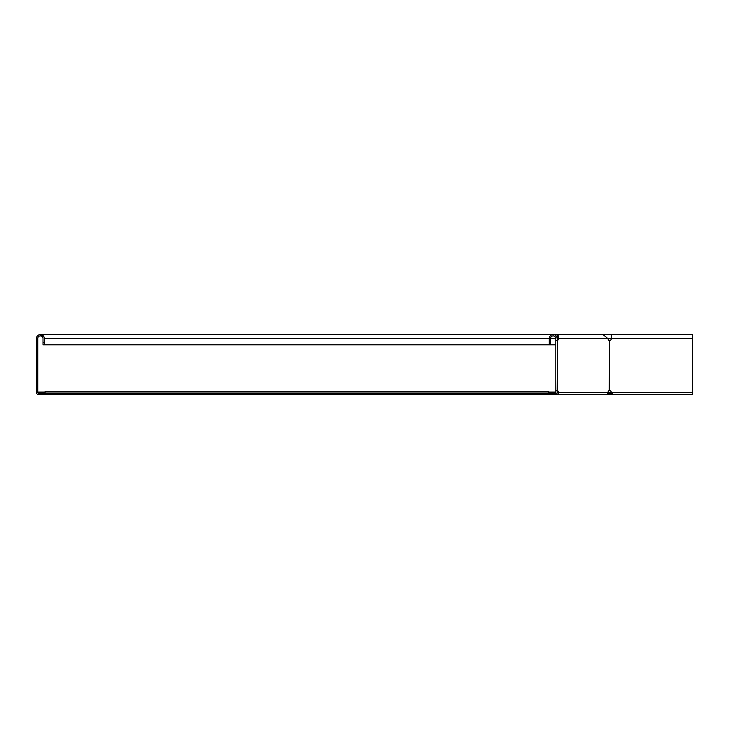 <?xml version="1.0" encoding="UTF-8"?>
<svg xmlns="http://www.w3.org/2000/svg" width="729" height="729" viewBox="0 0 729 729"><rect width="100%" height="100%" fill="white"/><g stroke="black" fill="none" stroke-linecap="round" stroke-linejoin="round"><path stroke-width="1.09" d="M555.079 393.806L555.079 393.059L555.635 392.667L555.635 393.414M45.107 393.104L38.291 393.104L38.291 392.056L45.107 392.056M557.056 393.104L557.567 392.585A2.096 1.485 90 0 0 557.129 391.09M555.817 392.056L548.472 392.056M555.817 392.484L548.472 392.667M548.472 393.059L554.997 393.104M548.472 394.416L45.107 394.416L45.107 391.273L548.472 391.273L548.472 394.416L561.33 394.416M45.107 393.368L550.049 393.368M609.089 393.059L608.697 392.667L607.959 393.414L609.836 394.416L609.836 393.368L609.089 393.059L608.351 393.806M607.211 393.104L607.959 393.414M607.211 392.056L608.697 392.667M556.355 390.516L557.284 390.516A2.096 1.485 90 0 1 558.496 392.585A1.841 1.303 -90 0 1 557.193 394.416L606.747 394.416A1.841 1.303 -90 0 0 608.041 392.585A2.096 1.485 -90 0 1 609.253 390.516L609.626 390.516A2.096 2.096 0 0 1 611.339 392.585L612.889 394.416L606.473 394.416M611.777 393.368L609.836 393.368M45.107 394.416L38.291 394.416A1.841 1.841 0 0 1 36.45 392.585L36.45 338.52A3.937 3.937 0 0 1 40.387 334.584A3.937 3.937 0 0 1 44.323 338.52L44.323 344.817L43.011 344.817L43.011 342.721L44.323 342.721M38.291 393.104A0.529 0.529 0 0 1 37.762 392.585L37.762 338.52A2.624 2.624 0 0 1 40.387 335.896A2.624 2.624 0 0 1 43.011 338.52L43.011 342.721M609.134 393.104L611.622 393.104M692.532 393.104L692.532 334.584L692.55 393.104M44.323 344.817L555.817 344.817M43.54 394.416L43.54 393.104M557.284 390.516L557.284 340.58A2.096 1.485 90 0 0 558.296 339.568L558.724 338.52L611.339 338.52A2.096 2.096 0 0 1 609.626 340.58L609.253 340.58A2.096 1.485 -90 0 1 608.241 339.568L607.813 338.52L603.047 334.584L692.55 334.584L611.339 334.584L611.339 338.52L692.532 338.52M612.889 394.416L692.532 394.416M555.298 394.416A1.841 1.841 0 0 0 557.129 392.585L557.457 339.349M557.129 340.006A2.096 1.485 90 0 0 557.366 339.568L557.794 338.52C557.876 335.13 557.958 335.13 558.049 338.52L557.12 338.52A3.937 3.937 0 0 0 553.193 334.584A3.937 3.937 0 0 0 549.256 338.52L549.256 344.817M603.047 334.584L557.922 334.584L558.724 338.52L557.794 338.52C557.876 335.13 557.958 335.13 558.049 338.52M40.387 334.584L557.922 334.584L556.838 337.017M609.253 390.516L609.626 340.58L609.253 390.516M550.049 394.416L550.049 393.104L555.298 393.104A0.529 0.529 0 0 0 555.817 392.585L555.817 338.52A2.624 2.624 0 0 0 553.193 335.896A2.624 2.624 0 0 0 550.568 338.52L550.568 344.817M557.284 340.58L556.355 340.58M45.107 393.022L548.472 393.022M37.762 392.585L38.291 392.585M44.323 338.52L549.256 338.52M550.568 338.52L555.817 338.52M608.606 392.585L692.532 392.585M557.567 392.585L608.041 392.585M558.296 339.568L557.366 339.568M43.321 335.896L40.387 335.896"/></g></svg>
